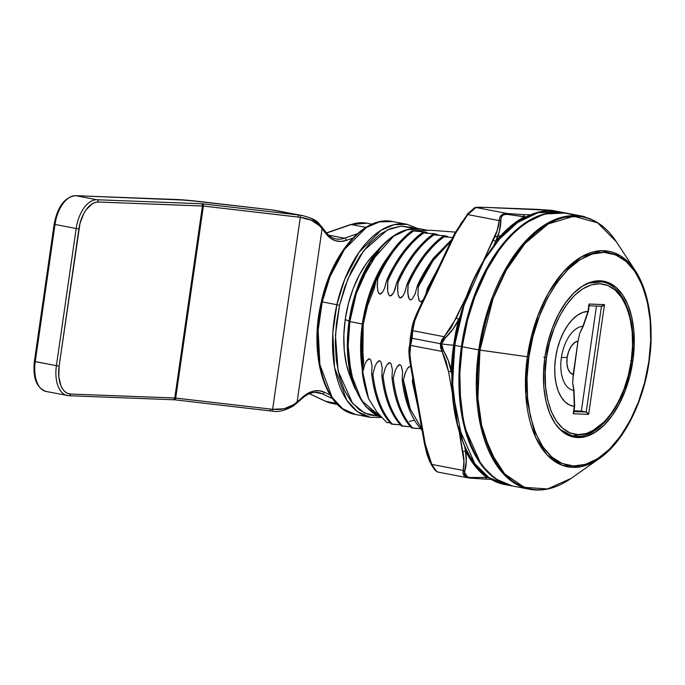 <?xml version="1.0" encoding="UTF-8"?>
<svg xmlns="http://www.w3.org/2000/svg" width="685" height="685" viewBox="0 0 685 685"><rect width="100%" height="100%" fill="white"/><g stroke="black" fill="none" stroke-linecap="round" stroke-linejoin="round"><path stroke-width="1.03" d="M631.236 360.789C629.755 382.924 609.504 434.778 577.994 434.624C546.793 432.398 541.621 379.576 546.502 357.579L543.779 357.219L546.502 357.579L549.438 342.885L553.891 328.826L559.679 315.939L566.598 304.705L574.372 295.569L582.695 288.873L591.266 284.883L599.743 283.744L607.792 285.508L615.121 290.106L621.441 297.35L626.51 306.974L630.131 318.611L632.169 331.797L632.538 346.045L631.236 360.789L628.299 375.474L623.847 389.534L618.058 402.429L611.14 413.663L603.365 422.799L595.034 429.495L586.471 433.485L577.994 434.624L569.937 432.86L562.616 428.262L556.288 421.01L551.228 411.385L547.606 399.757L545.568 386.563L545.2 372.323L546.502 357.579C547.983 335.444 568.233 283.581 599.743 283.744C630.945 285.962 636.117 338.792 631.236 360.789L631.236 360.789M630.705 360.524L631.57 360.764C625.953 404.159 597.44 441.679 572.489 435.857A78.39 43.155 -79.2 0 1 559.979 429.461L572.489 435.857L589.126 433.442L604.692 421.455M582.969 326.248L579.844 333.107L578.02 341.13A16.979 9.342 100.8 0 0 567.154 357.484A36.716 2.569 8.2 0 0 561.366 357.698A32.563 17.93 -79.2 0 1 582.969 326.248L588.013 311.392L582.781 312.437L577.532 315.177L572.463 319.51L567.745 325.281L563.558 332.285L560.047 340.248L557.359 348.905L555.569 357.921L554.747 366.972L554.936 375.731L556.126 383.883L558.258 391.118L561.272 397.18L565.048 401.855L569.449 404.963L574.321 406.393L573.259 413.757L588.663 414.339L604.478 304.611L589.074 304.029L588.013 311.392A48.147 26.509 100.8 0 0 555.569 357.921A48.147 26.509 100.8 0 0 574.321 406.393L573.722 390.441A32.563 17.93 -79.2 0 1 561.366 357.698A36.716 2.569 -171.8 0 1 567.154 357.484L566.915 363.529L567.968 368.813L570.16 372.631L573.217 374.481L578.02 341.13L574.475 342.723L571.204 346.336L568.653 351.491L567.154 357.484A16.979 9.342 100.8 0 0 573.217 374.481L572.677 382.795L573.722 390.441A32.563 17.93 -79.2 0 1 561.366 357.698A32.563 17.93 -79.2 0 1 582.969 326.248L579.844 333.107L578.02 341.13L573.217 374.481L572.677 382.795L574.039 390.553L574.655 406.359L573.259 413.757L573.765 412.31L573.259 413.757L588.663 414.339L586.908 412.301L581.342 411.094L596.472 306.041L581.342 411.094L586.223 412.027L573.91 411.557L586.223 412.027L588.663 414.339L604.478 304.611L603.023 305.878L601.464 306.221L586.223 412.027L601.464 306.229L604.478 304.611L589.074 304.029L588.013 311.392L582.969 326.248A1.986 0.591 29.9 0 0 583.312 326.12A1.986 0.591 -150.1 0 1 582.969 326.248M588.004 283.205A78.39 43.155 -79.2 0 1 601.995 281.886L588.004 283.205M574.013 410.812L581.342 411.094L574.013 410.812M573.354 374.361L572.677 382.795L574.039 390.544L574.655 406.359L573.756 412.644M573.55 374.455L578.02 341.13L579.844 333.107L583.312 326.128L588.346 311.358L589.254 305.082M601.464 306.221L602.192 306.186M589.177 305.347L589.263 304.765L589.177 305.347M565.425 213.249L559.003 212.513L551.356 212.889L543.599 214.576L535.79 217.573L528.024 221.837L520.36 227.334L512.877 234.005L505.65 241.796L498.748 250.624L486.17 271.037L475.638 294.481L467.547 320.049L462.212 346.747L479.954 350.112L493.054 298.746L506.275 270.155L524.907 243.569L548.248 223.944L573.756 216.246L597.628 222.822L616.449 241.882A138.516 76.249 100.8 0 0 538.393 230.665A138.516 76.249 100.8 0 0 479.954 350.112L527.364 356.748L525.737 394.671L535.533 437.253L546.921 454.814L562.573 465.475L580.948 466.733L599.606 458.359A109.746 60.408 -79.2 0 1 527.364 356.748L478.755 349.924L476.272 386.674L481.332 429.05L498.74 468.343L512.748 482.094L529.642 489.278A138.918 76.472 -79.2 0 1 478.755 349.924L462.212 346.747A138.918 76.472 100.8 0 0 513.099 486.11L529.642 489.278C543.308 491.762 557.136 488.122 571.136 478.37L547.58 488.944L524.393 487.352L504.631 473.9L490.263 451.732L481.632 425.171L477.899 397.985L479.954 350.112A138.516 76.249 100.8 0 0 571.136 478.37L599.606 458.359C623.444 442.048 643.48 402.634 649.174 361.432L648.841 361.457C646.751 392.788 618.076 466.202 573.482 465.971C529.299 462.829 521.987 388.052 528.897 356.911L527.364 356.748A109.746 60.408 -79.2 0 1 573.67 262.115A109.746 60.408 -79.2 0 1 635.509 271.003A109.746 60.408 -79.2 0 1 649.072 361.363L649.174 361.432C654.038 324.022 649.483 293.882 635.509 271.003L620.601 255.899L601.687 250.684L581.479 256.789L562.984 272.33L548.223 293.394L537.751 316.05L527.364 356.748L528.897 356.911L527.048 377.786L527.57 397.942L530.455 416.617L535.584 433.083L542.751 446.706L551.699 456.972L562.077 463.471L573.482 465.971L585.478 464.362L597.603 458.71L609.393 449.24L620.396 436.302L630.183 420.402L638.386 402.155L644.688 382.247L648.841 361.457L650.69 340.582L650.168 320.417L647.282 301.742L642.153 285.285L634.978 271.654L626.039 261.396L615.661 254.888L604.256 252.397L592.26 254.007L580.135 259.649L568.344 269.128L557.342 282.066L547.555 297.958L539.352 316.213L533.05 336.121L528.897 356.911C530.986 325.58 559.662 252.166 604.256 252.397C648.438 255.539 655.75 330.316 648.841 361.457L649.174 361.432M349.872 375.757L346.413 364.351L344.238 350.309L343.844 335.136L345.24 319.433L349.864 321.59L356.217 293.839L370.225 262.483L393.413 236.402L407.361 229.698L421.343 229.081A96.251 52.985 100.8 0 0 349.864 321.59L362.348 323.979L362.451 370.628A96.251 52.985 -79.2 0 1 362.348 323.979L363.281 324.245L362.091 343.305L363.658 362.271L362.245 372.083L363.658 362.271L362.091 343.305L363.17 324.185A96.833 53.302 100.8 0 1 379.653 271.842L368.513 299.705L363.17 324.185L349.864 321.59A96.251 52.985 100.8 0 0 380.877 416.994L361.577 400.571L351.045 373.83L348.134 345.839L349.864 321.59L349.033 321.376L347.5 352.338L354.445 387.496A95.669 52.659 -79.2 0 1 349.033 321.376L345.24 319.433A81.361 44.79 100.8 0 0 349.838 375.671L354.445 387.496L365.653 406.505L380.903 417.019M362.348 323.979L370.439 291.048L389.568 254.82A96.251 52.985 -79.2 0 0 362.348 323.979M444.445 235.734L445.772 236.625M363.17 324.185A96.833 53.302 100.8 0 0 362.81 368.11L363.17 324.185M416.112 396.829L413.886 384.345L416.112 396.829M405.537 372.169L403.414 379.85L410.264 409.031L421.797 428.784L410.264 409.031L403.414 379.85L404.852 374.019L407.301 368.693L409.236 366.723L410.846 366.946M412.344 381.682L413.449 381.896L412.344 381.682L412.772 377.529L412.344 381.682L418.038 407.686M421.284 428.75L412.807 428.134C402.36 416.831 395.844 400.091 393.241 377.906L395.365 370.217L397.129 366.749L399.064 364.771L399.903 364.608L401.247 365.739L402.575 371.664M410.238 409.065C406.958 400.759 404.672 391.067 403.397 379.969L402.172 379.738L402.566 371.535L402.172 379.738C404.775 401.855 411.283 418.561 421.695 429.846L421.994 429.906M411.12 426.806L402.634 426.19C392.188 414.887 385.672 398.139 383.078 375.954L385.201 368.273L386.965 364.797L388.892 362.819L389.731 362.665L391.075 363.786L392.402 369.712M395.365 370.217L393.224 378.026L392.008 377.786L392.394 369.583L392.008 377.786C394.611 399.903 401.11 416.608 411.522 427.902L412.738 428.134C407.532 422.491 403.311 415.487 400.066 407.121C396.786 398.816 394.509 389.114 393.224 378.026L392.008 377.786C393.284 388.883 395.562 398.584 398.85 406.881C402.086 415.247 406.316 422.251 411.522 427.902L419.511 428.579M400.948 424.854L392.471 424.238C382.024 412.935 375.5 396.195 372.905 374.01L375.029 366.321L376.793 362.853L378.719 360.875L379.558 360.712L380.911 361.843L382.239 367.768M385.201 368.273L383.052 376.074L381.836 375.842L382.23 367.631L381.836 375.842C384.439 397.959 390.947 414.656 401.35 425.95L402.575 426.181C397.36 420.539 393.139 413.534 389.902 405.169C386.614 396.863 384.336 387.171 383.052 376.074L381.836 375.842C383.112 386.931 385.398 396.632 388.678 404.938C391.914 413.303 396.144 420.307 401.35 425.95L407.866 426.507M426.01 293.865L427.286 288.471L438.648 267.227L427.286 288.471L425.83 294.422M418.561 298.917L419.271 300.749L420.616 301.88L423.381 299.747L421.455 301.725L420.616 301.88L419.271 300.749L417.953 294.952L418.312 286.869L433.066 260.617L450.953 241.266L433.066 260.617L418.312 286.869L417.953 294.952M415.119 293.968L417.114 286.518C420.008 279.086 425.411 269.684 433.322 258.296L451.877 239.322L432.826 258.973L417.114 286.518L414.973 294.327L412.027 299.259L410.452 299.927L409.673 299.542L408.388 296.973L407.703 290.988L408.149 284.926C417.824 263.254 429.812 247.216 444.103 236.804L452.819 237.481M394.783 290.072L396.769 282.622L397.994 282.854C400.888 275.421 406.291 266.02 414.202 254.64C422.534 244.271 429.093 237.678 433.862 234.852L432.646 234.621C427.868 237.447 421.318 244.04 412.986 254.4C405.066 265.78 399.663 275.19 396.769 282.622L393.832 292.221L391.683 295.355L390.108 296.031L388.763 294.901L387.659 291.116L387.804 281.021C397.488 259.35 409.476 243.312 423.758 232.909L436.328 234.09L436.97 234.587L432.646 234.621C418.398 245.016 406.436 261.019 396.769 282.622L397.976 282.974C407.661 261.302 419.64 245.264 433.93 234.861L446.5 236.042L447.142 236.539L442.81 236.573C428.57 246.968 416.608 262.971 406.941 284.566L404.809 292.375L403.045 295.851L401.119 297.829L399.501 297.598L398.225 295.021L397.531 289.036L397.976 282.974L397.608 291.056M404.946 292.015L406.941 284.566L408.166 284.806C411.051 277.374 416.463 267.963 424.375 256.584C432.706 246.223 439.256 239.63 444.034 236.804L442.81 236.573C438.04 239.399 431.481 245.992 423.15 256.353C415.238 267.732 409.835 277.142 406.941 284.566L408.166 284.806L407.78 293.009L409.099 298.797L410.452 299.927L412.027 299.259L414.973 294.327M424.169 231.847L412.301 230.725C407.532 233.551 400.973 240.144 392.642 250.504C384.73 261.884 379.327 271.294 376.433 278.726L377.658 278.958C380.543 271.525 385.946 262.124 393.866 250.736C402.198 240.375 408.748 233.782 413.526 230.956L412.301 230.725C398.053 241.12 386.1 257.123 376.433 278.726L377.632 279.078C387.316 257.406 399.304 241.368 413.594 230.956L426.138 232.138L426.806 232.643L422.474 232.669C408.226 243.072 396.272 259.067 386.605 280.67L384.465 288.479L382.701 291.956L380.774 293.925L379.165 293.694L377.88 291.125L377.195 285.14L377.632 279.078L377.272 287.161M384.61 288.12L386.605 280.67L387.821 280.91C390.715 273.478 396.118 264.067 404.039 252.688C412.37 242.327 418.92 235.734 423.69 232.909L422.474 232.669C417.696 235.494 411.146 242.088 402.814 252.457C394.902 263.836 389.491 273.238 386.605 280.67L387.821 280.91L387.436 289.113M390.501 422.876L386.785 422.551L376.938 412.096L368.599 398.593L362.733 372.058L364.857 364.369L366.621 360.901L368.556 358.923L369.386 358.769L370.739 359.89L372.066 365.816M375.029 366.321L372.888 374.121L371.664 373.89L372.058 365.687L371.664 373.89C374.267 396.007 380.774 412.712 391.178 423.998L392.402 424.238C387.196 418.595 382.966 411.591 379.73 403.225C376.45 394.92 374.164 385.218 372.888 374.121L371.664 373.89C372.948 384.987 375.226 394.68 378.505 402.985C381.75 411.351 385.972 418.355 391.178 423.998L397.694 424.554M649.072 361.363A109.746 60.408 -79.2 0 1 599.606 458.359M632.88 360.849L631.596 360.61L632.88 360.849A79.383 43.694 -79.2 0 1 573.927 437.141A79.383 43.694 -79.2 0 1 544.849 357.51A79.383 43.694 -79.2 0 1 603.802 281.218A79.383 43.694 -79.2 0 1 632.88 360.849L629.832 376.108L625.208 390.715L619.189 404.116L612.005 415.786L603.93 425.282L595.282 432.235L586.377 436.379L577.575 437.561L569.201 435.728L561.589 430.951L555.021 423.424L549.755 413.423L545.996 401.341L543.881 387.633L543.496 372.837L544.849 357.51L547.897 342.252L552.521 327.644L558.549 314.252L565.733 302.582L573.807 293.086L582.456 286.133L591.361 281.989L600.163 280.807L608.528 282.64L616.149 287.409L622.716 294.944L627.982 304.945L631.741 317.027L633.856 330.735L634.241 345.531L632.88 360.849M364.857 364.369L362.716 372.178L362.245 372.083A108.153 59.535 100.8 0 0 368.581 398.644L362.716 372.178L362.245 372.083L364.762 386.015L368.581 398.644L376.938 412.096L386.785 422.551L390.125 422.842M427.286 288.471L428.467 288.693L427.286 288.471M434.547 258.536L450.995 241.18L433.1 260.514L418.329 286.75C421.224 279.317 426.627 269.916 434.547 258.536M417.114 286.518L418.312 286.869L417.114 286.518M635.509 271.003L616.449 241.882C607.047 227.643 595.539 219.157 581.925 216.409L561.743 217.299L541.612 226.975L523.357 243.62L508.142 264.607L487.925 309.868L478.755 349.924A138.918 76.472 -79.2 0 1 581.925 216.409L565.382 213.24A138.918 76.472 100.8 0 0 462.212 346.747L459.832 373.565L460.508 399.458L461.99 411.753L464.216 423.441L467.161 434.427L470.8 444.591L475.099 453.847L480.014 462.092L485.494 469.259L491.505 475.27L497.969 480.082L504.828 483.627L512.02 485.888M421.814 428.87L410.238 409.065L403.414 379.85L402.172 379.738C403.456 390.827 405.734 400.528 409.022 408.834C412.259 417.199 416.48 424.203 421.695 429.846M426.978 230.169L421.343 229.081C407.755 226.829 394.474 232.54 381.511 246.223L358.443 284.96L349.033 321.376A95.669 52.659 -79.2 0 1 381.511 246.223L372.863 255.514A81.361 44.79 100.8 0 0 345.24 319.433L348.365 303.798L353.1 288.822L359.274 275.087L366.638 263.126L373.008 255.359M399.689 424.726L400.297 424.786M409.853 426.678L410.469 426.738M420.033 428.63L420.633 428.682M410.786 366.886L410.067 366.561L408.491 367.237L407.301 368.693M402.566 371.535L401.247 365.739L399.903 364.608L397.129 366.749M392.394 369.583L391.075 363.786L389.731 362.665L386.965 364.797M382.23 367.631L380.911 361.843L379.558 360.712L376.793 362.853M372.058 365.687L370.739 359.89L369.386 358.769L366.621 360.901M363.281 324.245L367.494 305.775L374.301 288.402L376.416 278.846L374.301 288.402L367.494 305.775L363.281 324.245M377.88 291.125L378.591 292.957L379.935 294.088L382.701 291.956L384.465 288.479M388.052 293.069L388.763 294.901L390.108 296.031L392.873 293.899L394.637 290.431M398.225 295.021L398.927 296.853L400.28 297.984L403.045 295.851L404.809 292.375M446.62 236.942L442.81 236.573L447.519 236.445M444.522 235.743L442.647 235.529M439.333 235.212L432.646 234.621L437.347 234.501M434.358 233.799L432.475 233.576M426.275 233.046L422.474 232.669L427.175 232.549M412.37 230.725L430.728 230.271L455.671 232.112L430.728 230.271L412.37 230.725M432.295 233.559L434.17 234.869M368.599 398.593L362.733 372.058L368.599 398.593M416.531 230.708L416.985 230.46L416.531 230.708M377.632 279.078L377.658 278.958C387.325 257.354 399.278 241.36 413.526 230.956L413.594 230.956C399.304 241.368 387.316 257.406 377.632 279.078M387.804 281.021L387.821 280.91C397.488 259.307 409.45 243.303 423.69 232.909L423.758 232.909C409.476 243.312 397.488 259.35 387.804 281.021M397.976 282.974L397.994 282.854C407.661 261.25 419.614 245.256 433.862 234.852L433.93 234.861C419.64 245.264 407.661 261.302 397.976 282.974M408.149 284.926L408.166 284.806C417.833 263.203 429.786 247.199 444.034 236.804L444.103 236.804C429.812 247.216 417.824 263.254 408.149 284.926M392.471 424.238L392.402 424.238C381.99 412.944 375.491 396.238 372.888 374.121L372.905 374.01C375.5 396.195 382.024 412.935 392.471 424.238M383.078 375.954C385.672 398.139 392.188 414.887 402.634 426.19L402.575 426.181C392.162 414.896 385.655 398.19 383.052 376.074L383.078 375.954M412.738 428.134C402.335 416.84 395.827 400.134 393.224 378.026L393.241 377.906C395.844 400.091 402.36 416.831 412.807 428.134L412.738 428.134M416.223 397.454L413.774 383.72M409.416 421.421L414.511 420.179M454.626 345.214L464.053 305.296L484.278 260.035L499.485 239.048L517.74 222.402L537.871 212.727L558.061 211.836A138.918 76.472 100.8 0 0 454.891 345.351L461.399 346.593L458.916 383.343L463.976 425.727L481.384 465.021L495.392 478.772L512.286 485.948A138.918 76.472 -79.2 0 1 461.399 346.593L454.891 345.351A138.918 76.472 100.8 0 0 505.778 484.706L488.885 477.522L474.876 463.771L457.469 424.477L452.408 382.102L454.891 345.351L454.455 345.231L452.417 390.048L462.58 440.943M461.399 346.593A138.918 76.472 -79.2 0 1 564.568 213.086L544.387 213.968L524.256 223.644L505.992 240.298L490.785 261.285L470.569 306.546L461.399 346.593M459.541 432.261L456.612 421.361L454.403 409.75L452.939 397.548L452.22 384.867L453.068 358.572M456.921 331.882L463.617 305.81L472.907 281.364L484.432 259.478L490.905 249.768L497.755 241.009M381.314 417.473L370.242 417.311L355.601 414.511L342.697 408.748L332.105 397.377L319.912 364.66L318.148 330.298L322.215 301.905L321.333 301.794L322.215 301.905A98.229 54.072 100.8 0 0 355.601 414.511C324.57 409.853 308.575 354.487 321.333 301.794C331.823 252.979 364.42 215.193 392.565 221.555A98.229 54.072 100.8 0 0 322.215 301.905L336.866 304.714L332.79 333.098L334.554 367.468L346.747 400.186L357.347 411.557L370.242 417.311A98.229 54.072 -79.2 0 1 336.866 304.714L322.215 301.905L330.033 276.629L344.444 249.4L366.424 227.454L379.413 221.897L392.565 221.555L407.215 224.355L394.063 224.706L381.074 230.263L359.094 252.208L344.675 279.437L336.866 304.714A98.229 54.072 -79.2 0 1 407.215 224.355L418.124 228.644M378.745 416.189L364.677 413.123L352.629 403.431L338.09 370.987L335.444 335.051L339.537 305.347L336.866 304.714L339.537 305.347L344.666 287.366L351.559 270.686L359.933 255.942L369.48 243.697L379.832 234.433L390.578 228.507L401.324 226.136L411.651 227.411L414.699 228.55L401.333 226.136L387.599 229.792L363.649 250.693L347.877 278.906L339.537 305.347L336.361 323.936L335.256 342.423L336.275 360.087L339.366 376.253L344.418 390.304L351.234 401.701L359.556 409.998L369.061 414.879L379.379 416.163M321.462 372.828L318.371 356.654L317.36 338.989L318.465 320.511M326.771 283.941L333.655 267.253L342.038 252.508L351.585 240.272M47.522 391.64A29.772 16.389 -79.2 0 1 46.032 391.46A29.772 16.389 -79.2 0 1 35.252 361.62A29.772 16.389 100.8 0 0 46.16 391.486C36.57 388.027 32.649 377.992 34.387 361.38L56.401 365.679L76.172 228.516L55.014 224.466L35.252 361.62L34.387 361.38L34.387 371.895L35.123 376.69M59.287 209.053L55.553 218.857L54.149 224.226L55.014 224.466L54.149 224.226C57.514 206.639 64.647 197.126 75.547 195.679A1.986 1.653 92.2 0 1 75.761 195.696L96.91 199.755L201.912 203.762L297.812 214.885L271.996 209.935L186.577 200.183L75.761 195.696L176.824 199.532A47.625 3.331 -171.8 0 1 199.035 201.467L271.996 209.935L299.927 215.159A1.986 0.728 98.6 0 1 300.304 217.35L203.376 206.057L175.702 398.079L272.639 409.305L300.304 217.35L272.639 409.305L284.138 408.774L293.591 404.698L308.062 393.267L313.627 391.101L319.09 390.733L324.262 392.162L330.007 394.86L324.262 392.162A51.598 28.402 100.8 0 0 302.59 397.146A1.986 1.353 48.7 0 1 302.273 398.327A1.986 1.353 48.7 0 1 301.28 398.542M325.289 231.898A1.986 1.49 142 0 1 326.069 232.352A1.986 1.49 142 0 1 326.12 233.876A51.598 28.402 100.8 0 0 346.122 240.444A1.986 1.575 -109.1 0 0 344.529 238.209L328.689 235.169L344.529 238.209L357.305 233.791L344.529 238.209A1.986 1.575 70.9 0 1 346.122 240.444L352.784 238.132L346.122 240.444L340.599 241.471L335.299 240.692L330.418 238.132L322.087 228.721L297.119 401.949L293.591 404.698C287.94 408.56 280.953 410.092 272.639 409.305L174.778 398.002A1.986 1.653 92.2 0 1 172.868 399.646A1.986 1.653 -87.8 0 0 174.778 398.002L202.443 205.98A1.986 1.653 -87.8 0 0 201.099 203.71L96.91 199.755A1.986 1.653 92.2 0 1 98.255 202.024L95.172 202.435L92.064 203.89L86.207 209.644L83.69 213.729L79.965 223.533L59.133 366.03L58.79 376.57L60.854 385.595L62.695 389.097L64.989 391.734L67.652 393.404L70.589 394.046L174.778 398.002L202.443 205.98L98.255 202.024L203.376 206.057L175.702 398.079A1.986 0.728 96.6 0 1 174.769 399.817A1.986 0.728 96.6 0 1 174.718 399.809A1.986 0.728 -83.4 0 0 174.778 399.826A1.986 0.728 -83.4 0 0 175.702 398.079L70.589 394.046A1.986 1.653 92.2 0 1 68.68 395.699A29.772 16.389 -79.2 0 1 67.31 395.536A29.772 16.389 -79.2 0 1 56.401 365.679L59.133 366.03L78.895 228.867L76.172 228.516L56.401 365.679L35.252 361.62L55.014 224.466A29.772 16.389 -79.2 0 1 75.761 195.696A1.986 1.653 -87.8 0 0 75.273 195.696M333.184 403.636A91.781 50.527 -79.2 0 1 325.683 401.299L336.403 403.354L325.683 401.299L309.466 393.695L325.683 401.299A91.781 50.527 100.8 0 0 332.405 403.499L337.474 404.467M314.835 392.359L322.113 393.755L332.533 398.644L322.113 393.755L314.835 392.359M326.497 232.883L350.472 224.594L366.946 223.207A91.781 50.527 100.8 0 0 351.148 224.552L365.901 227.377L351.148 224.552A1.986 1.575 -109.1 0 0 350.472 224.594A1.986 1.575 70.9 0 1 351.148 224.552A91.781 50.527 -79.2 0 1 368.11 223.456M326.617 233.037L351.148 224.552L326.617 233.037M321.256 226.735A1.986 1.49 142 0 1 322.018 227.18L319.356 224.029C317.343 220.698 311.658 217.873 302.308 215.561L276.534 210.629M310.767 218.095L318.688 223.687A1.986 1.387 138 0 1 319.373 224.038A1.986 1.387 138 0 1 319.39 225.656L311.29 220.227L300.304 217.35C308.575 218.446 314.937 221.221 319.39 225.656L322.087 228.721L319.39 225.656A1.986 1.387 -42 0 0 319.373 224.038M295.809 403.345A1.986 1.353 48.7 0 0 296.802 403.123A1.986 1.353 -131.3 0 0 297.119 401.949A1.986 1.353 48.7 0 1 296.802 403.123L302.273 398.327A1.986 1.353 -131.3 0 0 302.59 397.146L297.119 401.949L322.087 228.721L326.12 233.876A1.986 1.49 -38 0 0 326.051 232.343C329.014 236.051 332.328 238.252 335.992 238.928A49.611 27.314 -79.2 0 0 344.529 238.209A49.611 27.314 -79.2 0 1 335.967 238.928M302.273 398.327C307.779 393.558 313.182 391.64 318.482 392.573A49.611 27.314 -79.2 0 1 322.113 393.755A1.986 1.644 -64.9 0 0 324.262 392.162A1.986 1.644 115.1 0 1 322.113 393.755A49.611 27.314 -79.2 0 0 318.431 392.565M296.802 403.123L293.274 405.982A1.986 1.25 -126.8 0 0 293.591 404.698A1.986 1.25 53.2 0 1 293.283 405.974A1.986 1.25 53.2 0 1 292.401 406.102M272.639 409.305A1.986 0.719 94.7 0 1 271.782 411.051A1.986 0.719 94.7 0 1 271.697 411.026A1.986 0.719 -85.3 0 0 271.782 411.051A1.986 0.719 -85.3 0 0 272.639 409.305M174.829 399.826L269.582 410.82A1.986 0.728 -83.4 0 0 269.633 410.837A1.986 0.728 -83.4 0 0 270.566 409.099A1.986 0.728 96.6 0 1 269.642 410.837A1.986 0.728 96.6 0 1 269.582 410.82L271.697 411.026M326.051 232.343L322.018 227.18A1.986 1.49 142 0 1 322.087 228.721A1.986 1.49 -38 0 0 322.027 227.197M173.236 399.672L174.718 399.809M302.325 215.569L297.812 214.885A1.986 0.728 96.6 0 1 298.232 217.068L300.304 217.35A1.986 0.728 -81.4 0 0 299.927 215.159M201.099 203.71A1.986 1.653 92.2 0 1 202.443 205.98L203.376 206.057A1.986 0.728 -83.4 0 0 202.957 203.865L201.099 203.71M297.812 214.885L202.957 203.865A1.986 0.728 96.6 0 1 203.376 206.057L298.232 217.068A1.986 0.728 -83.4 0 0 297.812 214.885M332.405 403.499L325.358 401.196A1.986 1.644 -64.9 0 0 325.683 401.299A1.986 1.644 115.1 0 1 325.332 401.187M176.413 199.523A1.986 1.653 -87.8 0 1 176.619 199.515A1.986 1.653 92.2 0 1 176.824 199.532A1.986 1.653 -87.8 0 0 176.619 199.515L198.975 201.45A1.986 0.728 96.6 0 1 199.035 201.467A1.986 0.728 -83.4 0 0 198.975 201.45L271.945 209.918A1.986 0.728 96.6 0 1 271.996 209.935A1.986 0.728 -83.4 0 0 271.945 209.918A1.986 0.728 -83.4 0 0 271.885 209.918M96.91 199.755L75.761 195.696A29.772 16.389 100.8 0 0 55.014 224.466L76.172 228.516A29.772 16.389 -79.2 0 1 96.91 199.755A29.772 16.389 100.8 0 0 76.172 228.516L78.895 228.867A27.785 15.293 -79.2 0 1 98.255 202.024A1.986 1.653 -87.8 0 0 96.91 199.755M68.68 395.699A1.986 1.653 -87.8 0 0 70.589 394.046A27.785 15.293 -79.2 0 1 59.133 366.03L56.401 365.679A29.772 16.389 100.8 0 0 67.181 395.51A29.772 16.389 100.8 0 0 68.68 395.699M417.978 311.709A1.986 0.702 25.4 0 1 417.807 311.17A1.986 0.702 25.4 0 1 418.792 311.007C415.333 317.583 413.32 324.142 412.73 330.692A1.986 1.096 -178.1 0 0 411.616 331.403A1.986 1.096 1.9 0 1 412.73 330.692L412.105 338.296L410.615 345.394A1.986 1.31 -164.8 0 1 409.767 344.255L411.377 338.125L412.027 327.533L410.383 337.594A14.882 1.036 8.2 0 0 411.377 338.125A14.882 1.036 -171.8 0 1 410.383 337.594L409.767 344.255A1.986 1.31 15.2 0 0 410.615 345.394L442.022 351.414L440.643 347.715L440.438 343.724L412.105 338.296L410.615 345.394C409.416 351.208 409.579 357.544 411.094 364.411A1.986 0.942 169.9 0 1 410.238 363.812A1.986 0.942 -10.1 0 0 411.094 364.411L425.299 444.231A1.986 0.942 169.9 0 1 424.443 443.64A1.986 0.942 -10.1 0 0 425.299 444.231L431.79 464.404L431.156 464.43L431.79 464.404L436.328 471.074L437.878 472.025C436.765 472.076 434.735 469.533 431.79 464.404L463.206 470.424C464.404 464.61 464.242 458.265 462.726 451.406A1.986 0.942 -10.1 0 0 465.449 450.773C466.793 458.094 466.605 464.781 464.884 470.843A1.986 1.31 -164.8 0 1 463.206 470.424L468.223 477.89L463.908 475.621L462.983 473.249L463.206 470.424A1.986 1.31 15.2 0 0 464.884 470.843C463.351 474.816 465.124 477.043 470.21 477.505A1.986 1.053 95.7 0 1 469.379 478.053A1.986 1.053 -84.3 0 0 470.21 477.505L486.761 477.445A1.986 1.653 92.2 0 1 485.057 479.115A1.986 1.653 -87.8 0 0 486.761 477.445A139.791 76.951 -79.2 0 1 465.449 450.773L466.262 461.21L464.319 473.344L464.978 475.501L467.196 476.948L470.21 477.505L488.79 477.522L486.761 477.445L475.125 466.177L465.449 450.773A1.986 0.942 169.9 0 1 462.726 451.406L459.387 432.672L463.916 461.27L463.206 470.424L431.79 464.404L427.645 454.283L425.299 444.231L411.094 364.411L409.895 354.539L410.615 345.394L442.022 351.414L446.175 361.526L448.521 371.578A1.986 0.942 -10.1 0 0 451.244 370.945A139.791 76.951 -79.2 0 1 453.59 345.171A14.882 1.036 -171.8 0 1 441.568 343.913L441.928 347.5L448.392 360.815L452.006 375.252L451.244 370.945A139.791 76.951 -79.2 0 1 453.59 345.171A139.791 76.951 -79.2 0 1 458.65 319.501L452.965 329.1L442.93 340.556L441.568 343.913A14.882 1.036 8.2 0 0 453.59 345.171A139.791 76.951 -79.2 0 1 458.65 319.501A1.986 0.702 -154.6 0 0 456.219 318.174L466.913 295.603L451.021 327.798L444.145 336.712L412.73 330.692L412.105 338.296L440.438 343.724L441.765 339.94L444.145 336.712L412.73 330.692L414.767 320.811L418.792 311.007L455.722 233.114L460.919 223.498L467.795 214.576L499.202 220.596L497.173 230.477L483.576 260.48L493.149 240.289A1.986 0.702 25.4 0 1 495.589 241.617L509.571 227.112L524.316 216.845L526.876 216.94L508.116 214.473L505.025 214.431L502.447 215.518L501.155 217.77L499.416 231.136L495.589 241.617A139.791 76.951 -79.2 0 1 524.316 216.845A1.986 1.653 -87.8 0 0 522.972 214.576L507.414 213.523L475.998 207.504L485.545 207.401L552.238 210.398L584.596 216.768M468.086 213.335L454.737 233.285A1.986 0.702 25.4 0 1 455.722 233.114A1.986 0.702 -154.6 0 0 454.737 233.285A1.986 0.702 25.4 0 0 454.908 233.825L456.039 232.455A139.791 76.951 100.8 0 0 455.508 233.088M494.758 236.779L500.761 235.649M465.449 450.773L464.738 446.825L465.449 450.773M458.65 319.501L460.654 315.271L458.65 319.501A1.986 0.702 25.4 0 0 456.219 318.174L444.145 336.712L440.438 343.724L442.022 351.414L448.521 371.578L452.442 393.618L448.521 371.578A1.986 0.942 169.9 0 0 451.244 370.945C450.096 364.334 447.519 357.596 443.512 350.72L442.022 351.414L443.512 350.72L441.568 343.913L445.361 337.868L444.145 336.712L445.361 337.868C451.098 332.379 455.534 326.257 458.65 319.501M493.688 245.615L495.589 241.617C498.877 234.792 500.666 227.814 500.932 220.664C500.658 215.921 503.055 213.857 508.116 214.473L524.316 216.845A1.986 1.653 92.2 0 0 522.972 214.576L507.414 213.523L475.998 207.504L467.795 214.576L499.202 220.596L499.844 217.453L501.463 215.039L504.177 213.711L507.414 213.523A1.986 1.053 95.7 0 1 508.116 214.473A1.986 1.053 -84.3 0 0 507.414 213.523C502.31 213.232 499.571 215.587 499.202 220.596A1.986 1.096 1.9 0 1 500.932 220.664A1.986 1.096 -178.1 0 0 499.202 220.596C498.62 227.146 496.599 233.713 493.149 240.289A1.986 0.702 -154.6 0 1 495.589 241.617L493.688 245.615M531.149 214.885L522.972 214.576L531.149 214.885M467.196 214.191L467.795 214.576L467.196 214.191L474.371 208.009A1.986 1.952 74.9 0 1 475.998 207.504L485.545 207.401L552.238 210.398L583.646 216.417A1.986 1.952 74.9 0 1 584.836 217.068A1.986 1.952 -105.1 0 0 583.646 216.417L552.153 210.381A1.986 1.053 95.7 0 1 552.238 210.398A1.986 1.053 -84.3 0 0 552.144 210.381L536.475 209.319A1.986 1.653 -87.8 0 0 536.261 209.327M473.712 208.428L474.371 208.009M435.883 470.946L434.795 469.713M433.014 467.35L431.139 464.379C434.144 469.225 435.925 471.443 436.465 471.04M428.082 457.349L426.952 453.684M536.458 209.319A1.986 1.653 92.2 0 1 536.68 209.345A1.986 1.653 -87.8 0 0 536.475 209.319L485.34 207.375A1.986 1.653 92.2 0 1 485.545 207.401A1.986 1.653 -87.8 0 0 485.126 207.384A1.986 1.653 92.2 0 1 485.34 207.375C474.765 207.101 477.239 207.332 475.202 207.546L473.934 208.24M437.878 472.025L435.48 470.552L429.795 461.776L426.883 454.069L424.443 443.64A1.986 0.942 169.9 0 1 424.768 442.981M454.737 233.285L417.807 311.17A1.986 0.702 -154.6 0 1 418.792 311.007L455.722 233.114L467.795 214.576L475.998 207.504A1.986 1.952 -105.1 0 0 475.202 207.546M424.443 443.64L410.238 363.812A1.986 0.942 169.9 0 1 410.563 363.153M417.807 311.17C414.476 318.439 412.55 323.902 412.027 327.541L411.377 338.125L409.116 347.466L408.954 351.85M469.379 478.053L469.293 478.044A1.986 1.053 -84.3 0 0 469.379 478.053L485.057 479.115A1.986 1.653 92.2 0 1 484.852 479.098A1.986 1.653 -87.8 0 0 485.074 479.115L491.71 479.372M469.293 478.044L484.852 479.098M572.489 435.857L567.351 434.872M631.57 360.764C637.589 322.078 624.583 285.508 601.995 281.886L596.858 280.901M588.458 305.741L601.687 306.238M383.763 381.262L383.42 379.088M573.773 262.03L574.809 263.417M512.697 486.025L505.778 484.706C467.093 478.798 443.666 414.16 454.455 345.223C464.379 267.826 515.411 201.484 558.061 211.836L564.971 213.163M366.946 223.207L372.024 224.183M293.274 405.982C284.849 410.76 277.682 412.447 271.774 411.051L174.769 399.817L68.885 395.716L46.16 391.486M309.406 393.712L325.358 401.196M271.945 209.918L275.601 210.458M176.619 199.515L75.547 195.679M34.387 361.38L54.149 224.226M468.223 477.89L437.587 472.016M410.238 363.812C409.013 356.32 408.645 350.9 409.142 347.552M583.945 216.417L585.435 217.239"/></g></svg>

